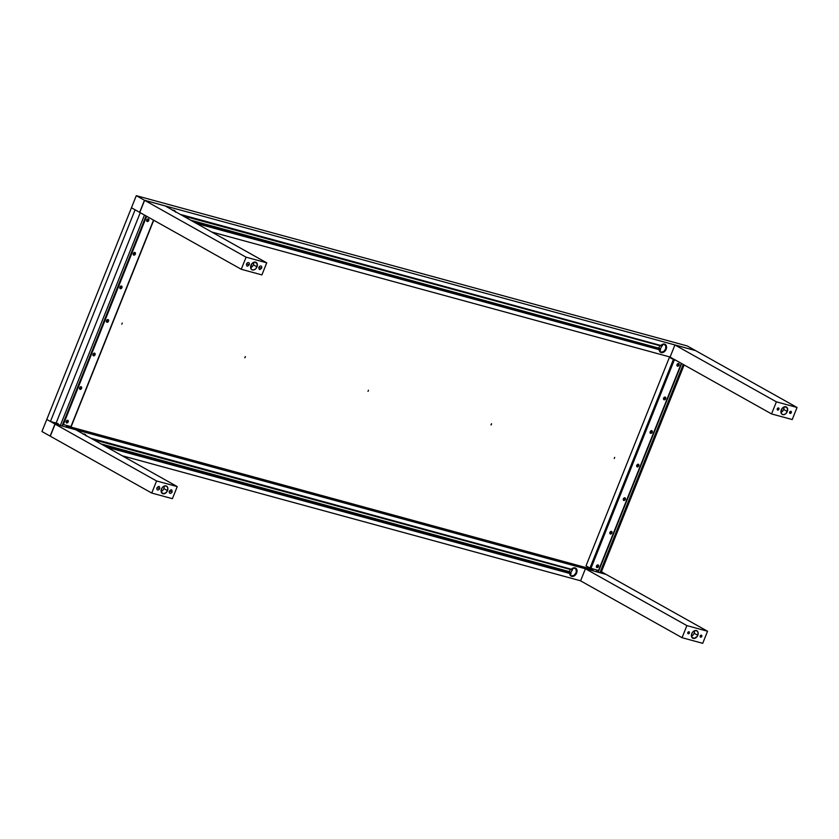 <?xml version="1.0" encoding="UTF-8"?>
<svg xmlns="http://www.w3.org/2000/svg" width="839" height="839" viewBox="0 0 839 839"><rect width="100%" height="100%" fill="white"/><g stroke="black" fill="none" stroke-linecap="round" stroke-linejoin="round"><path stroke-width="1.26" d="M172.803 210.19A4.615 3.346 -60.7 0 1 173.883 210.264L175.697 212.152M575.397 567.972L576.76 570.352L576.183 573.278L573.855 575.827L571.39 576.225A4.615 3.346 119.3 0 1 570.981 576.068L573.782 576.162L576.466 573.436L576.991 570.121L575.082 567.877L573.205 568.013L571.38 569.251L90.811 438.178L571.38 569.251A4.615 3.346 -60.7 0 1 575.082 567.877A4.615 3.346 -60.7 0 1 575.638 568.108A4.615 3.346 -60.7 0 1 576.487 573.404A4.615 3.346 -60.7 0 1 571.684 576.383L571.39 576.225A4.615 3.346 119.3 0 0 576.141 573.341A4.615 3.346 119.3 0 0 575.491 568.034M83.302 433.973A4.615 3.346 -60.7 0 1 84.372 434.036A4.615 3.346 -60.7 0 1 84.928 434.266A4.615 3.346 -60.7 0 1 86.029 435.493M573.886 567.972A4.247 3.083 -60.7 0 1 574.652 568.055A4.247 3.083 -60.7 0 1 575.166 568.265A4.247 3.083 -60.7 0 1 575.953 573.142A4.247 3.083 -60.7 0 1 571.527 575.89L570.688 575.418L571.527 575.89A4.247 3.083 -60.7 0 1 571.013 575.68A4.247 3.083 -60.7 0 1 570.845 575.575A1.217 0.881 -60.7 0 1 570.625 574.306L571.076 573.184L104.76 445.991L570.205 572.691L571.076 573.184L570.572 575.208L571.527 575.89L574.117 575.323L576.246 572.408L576.068 569.167L573.886 567.972A1.217 0.881 -60.7 0 0 572.796 568.884L573.886 567.972M570.363 572.785A4.247 3.083 119.3 0 0 572.198 569.964M83.617 434.141A4.247 3.083 -60.7 0 1 83.952 434.214A4.247 3.083 -60.7 0 1 84.456 434.424A4.247 3.083 -60.7 0 1 84.624 434.518L84.624 434.518A1.217 0.881 -60.7 0 1 84.886 434.854L83.334 434.13M664.897 344.21L666.554 346.738L665.767 350.062L663.292 352.39L660.482 352.296A4.615 3.346 119.3 0 0 660.891 352.443L663.701 351.835L665.684 349.496L666.197 346.182L664.582 344.105L662.716 344.231L660.88 345.479L180.322 214.406L660.88 345.479A4.615 3.346 -60.7 0 1 664.582 344.105A4.615 3.346 -60.7 0 1 665.138 344.336A4.615 3.346 -60.7 0 1 665.988 349.622A4.615 3.346 -60.7 0 1 661.184 352.611L660.891 352.443A4.615 3.346 119.3 0 0 665.652 349.569A4.615 3.346 119.3 0 0 664.991 344.252M173.117 210.369A4.247 3.083 -60.7 0 1 173.453 210.432A4.247 3.083 -60.7 0 1 173.967 210.641A4.247 3.083 -60.7 0 1 174.134 210.746A1.217 0.881 -60.7 0 1 174.386 211.082M659.863 349.003A4.247 3.083 119.3 0 0 661.698 346.192M661.027 352.107L660.188 351.635L661.027 352.107A4.247 3.083 -60.7 0 1 660.513 351.898A4.247 3.083 -60.7 0 1 660.345 351.803L660.345 351.803A1.217 0.881 -60.7 0 1 660.136 350.534L660.576 349.412L194.27 222.22L660.576 349.412L660.041 351.279L661.027 352.107A4.247 3.083 -60.7 0 0 665.453 349.36A4.247 3.083 -60.7 0 0 664.666 344.483L664.666 344.483A4.247 3.083 -60.7 0 0 664.163 344.273L665.83 346.004L665.61 349.014L663.618 351.541L661.027 352.107M663.387 344.2A4.247 3.083 -60.7 0 1 664.163 344.273L663.387 344.2A1.217 0.881 -60.7 0 0 662.307 345.102L661.856 346.234L663.387 344.2M193.39 221.727L660.576 349.412L193.39 221.727M659.894 348.447L190.558 220.143L659.894 348.447M660.88 345.962L182.944 215.875L660.88 345.962M659.664 345.899L658.867 347.87L659.664 345.899M182.011 215.35L661.856 346.234L182.011 215.35M659.202 349.685L196.546 223.489L659.202 349.685A4.615 3.346 -60.7 0 0 660.629 352.38A4.615 3.346 -60.7 0 0 661.184 352.611L659.769 351.583L659.202 349.685M196.253 223.331L658.909 349.527L196.253 223.331M103.889 445.499L570.205 572.691L103.889 445.499M102.075 444.492L570.394 572.219L102.075 444.492M569.366 571.653L101.058 443.915L569.366 571.653L570.153 569.681L569.366 571.653M571.38 569.744L93.444 439.646L571.38 569.744M92.51 439.122L572.345 570.006L572.796 568.884L572.345 570.006L92.51 439.122M85.903 435.766L84.875 434.256M106.752 447.103L569.702 573.457L106.752 447.103M85.735 435.336A4.615 3.346 119.3 0 0 84.781 434.193L86.197 435.934M571.684 576.383A4.615 3.346 -60.7 0 1 571.128 576.162A4.615 3.346 -60.7 0 1 569.702 573.457L107.046 447.271L569.702 573.457L570.268 575.365L571.684 576.383M60.198 425.499L54.955 424.031L50.13 436.112L41.95 431.529L46.785 419.448L50.434 421.493L56.119 423.045L50.434 421.493L54.955 424.031L60.209 425.457L55.835 423.003L58.237 423.664M66.501 426.757L592.932 570.761L588.401 568.234L66.826 425.96L588.401 568.234L588.747 567.374M600 572.492L605.926 574.306L600.399 571.495L601.406 571.779L684.131 364.934L601.406 571.779L605.926 574.306L600.661 572.911M50.13 436.112L41.95 431.529L131.45 207.757L135.1 209.802L50.434 421.493L54.955 424.031L50.13 436.112M122.232 455.776L580.598 580.798L122.232 455.776M592.911 570.803L67.949 427.617M82.998 434.025L84.791 434.193M50.434 421.493L46.785 419.448L136.285 195.676L144.465 200.259L139.631 212.34L131.45 207.757L136.285 195.676L687.256 345.951L136.285 195.676L144.465 200.259L695.437 350.534L687.256 345.951L695.437 350.534L144.465 200.259L139.631 212.34L135.1 209.802L50.434 421.493M670.099 357.026L211.743 232.004L670.099 357.026L674.923 344.976L776.39 401.829L797.05 407.471L695.583 350.618L674.923 344.976L695.583 350.618L797.05 407.471L792.215 419.552L771.555 413.921L670.088 357.068L771.555 413.921L776.39 401.829L797.05 407.471L792.215 419.552L771.555 413.921L776.39 401.829L674.923 344.976L670.088 357.068M491.14 424.922L491.581 423.81L491.14 424.922M614.242 458.503L614.693 457.381L614.242 458.503M368.027 391.352L368.478 390.229L368.027 391.352M244.925 357.771L245.366 356.648L244.925 357.771M121.812 324.19L122.263 323.067L121.812 324.19M172.498 210.243L173.883 210.264A4.615 3.346 -60.7 0 1 174.428 210.484A4.615 3.346 -60.7 0 1 175.54 211.722M175.246 211.564A4.615 3.346 119.3 0 0 174.281 210.411M175.403 211.994L174.376 210.474M172.834 210.348L174.397 211.113M490.993 424.849L491.518 423.758M244.778 357.687L245.303 356.606M60.303 425.53L144.486 215.057L60.303 425.53M140.249 212.687L56.077 423.15M146.049 215.938L62.023 426.002L146.049 215.938M161.14 491.518A4.247 3.083 119.3 0 0 163.857 488.602L167.506 490.647A4.247 3.083 -60.7 0 1 162.409 493.531A4.247 3.083 -60.7 0 1 161.476 489.001A4.247 3.083 -60.7 0 1 166.562 486.117A4.247 3.083 -60.7 0 1 167.506 490.647L163.857 488.602A4.247 3.083 119.3 0 0 164.192 486.075M172.404 498.681L151.744 493.049L50.277 436.196L55.101 424.115L75.762 429.746L55.101 424.115L156.578 480.967L177.239 486.599L75.762 429.746L177.239 486.599L172.404 498.681L151.744 493.049L156.578 480.967L55.101 424.115L50.277 436.196L151.744 493.049L156.578 480.967L177.239 486.599L172.404 498.681M161.476 489.001L161.371 492.325L163.867 493.804L166.678 492.084L167.863 488.329L167.087 486.515L165.115 485.833L162.85 486.966L161.476 489.001M93.758 353.628L93.517 355.83A1.458 1.059 -60.7 0 1 94.587 353.146L93.758 353.628L94.587 353.146A1.458 1.059 -60.7 0 1 93.517 355.83L93.758 353.628M107.182 320.058L106.941 322.26A1.458 1.059 -60.7 0 1 108.021 319.575L107.182 320.058L108.021 319.575A1.458 1.059 -60.7 0 1 106.941 322.26L107.182 320.058M120.606 286.498L120.365 288.7A1.458 1.059 -60.7 0 1 121.445 286.015L120.606 286.498L121.445 286.015A1.458 1.059 -60.7 0 1 120.365 288.7L120.606 286.498M134.03 252.927L133.789 255.129A1.458 1.059 -60.7 0 1 134.869 252.445L134.03 252.927L134.869 252.445A1.458 1.059 -60.7 0 1 133.789 255.129L134.03 252.927M147.454 219.367L147.224 221.559A1.458 1.059 -60.7 0 1 148.293 218.874L147.454 219.367L148.293 218.874A1.458 1.059 -60.7 0 1 147.224 221.559L147.454 219.367M80.334 387.199L80.093 389.39A1.458 1.059 -60.7 0 1 81.163 386.706L80.334 387.199L81.163 386.706A1.458 1.059 -60.7 0 1 80.093 389.39L80.334 387.199M66.91 420.759L66.669 422.961A1.458 1.059 -60.7 0 1 67.739 420.276L66.91 420.759L67.739 420.276A1.458 1.059 -60.7 0 1 66.669 422.961L66.91 420.759M153.726 220.238L71.179 426.632L153.527 220.122L70.937 426.611L63.355 424.544L146.657 216.273L63.355 424.544L62.705 424.303M94.587 353.146L93.024 354.205L93.517 355.83L95.09 354.771L94.587 353.146M108.021 319.575L106.448 320.634L106.752 322.186L108.388 321.463L108.021 319.575M121.445 286.015L119.998 286.812L120.176 288.616L121.812 287.892L121.445 286.015M134.869 252.445L133.296 253.504L133.789 255.129L135.362 254.07L134.869 252.445M148.293 218.874L146.846 219.682L147.024 221.486L148.66 220.762L148.293 218.874M81.163 386.706L79.715 387.513L79.904 389.317L81.54 388.593L81.163 386.706M67.739 420.276L66.166 421.335L66.47 422.877L68.232 421.902L67.739 420.276M66.701 425.457L66.04 427.093L66.701 425.457M62.925 424.387L62.254 426.065L62.925 424.387M650.466 432.274L651.756 430.659A1.458 1.059 -60.7 0 1 650.676 433.344L650.466 432.274L650.676 433.344A1.458 1.059 -60.7 0 1 651.756 430.659L650.466 432.274M637.042 465.834L638.322 464.219A1.458 1.059 -60.7 0 1 637.252 466.904L637.042 465.834L637.252 466.904A1.458 1.059 -60.7 0 1 638.322 464.219L637.042 465.834M623.618 499.404L624.898 497.789A1.458 1.059 -60.7 0 1 623.828 500.474L623.618 499.404L623.828 500.474A1.458 1.059 -60.7 0 1 624.898 497.789L623.618 499.404M610.184 532.964L611.474 531.36A1.458 1.059 -60.7 0 1 610.404 534.044L610.184 532.964L610.404 534.044A1.458 1.059 -60.7 0 1 611.474 531.36L610.184 532.964M596.76 566.535L598.05 564.92A1.458 1.059 -60.7 0 1 596.98 567.604L596.76 566.535L596.98 567.604A1.458 1.059 -60.7 0 1 598.05 564.92L596.76 566.535M663.89 398.703L665.18 397.088A1.458 1.059 -60.7 0 1 664.1 399.773L663.89 398.703L664.1 399.773A1.458 1.059 -60.7 0 1 665.18 397.088L663.89 398.703M677.314 365.133L678.604 363.528A1.458 1.059 -60.7 0 1 677.524 366.213L677.314 365.133L677.524 366.213A1.458 1.059 -60.7 0 1 678.604 363.528L677.314 365.133M675.835 360.288L674.336 359.879L590.918 568.433L674.336 359.879L673.381 359.491L589.964 568.045L598.49 570.499L681.341 363.371L598.574 570.394M650.676 433.344L652.249 432.284L651.945 430.732L650.309 431.456L650.676 433.344M637.252 466.904L638.699 466.106L638.521 464.303L636.759 465.278L637.252 466.904M623.828 500.474L625.401 499.415L624.898 497.789L623.335 498.848L623.828 500.474M610.404 534.044L611.851 533.237L611.662 531.433L610.026 532.157L610.404 534.044M596.98 567.604L598.543 566.545L598.05 564.92L596.477 565.979L596.98 567.604M664.1 399.773L665.673 398.714L665.369 397.172L663.607 398.147L664.1 399.773M677.524 366.213L678.971 365.405L678.793 363.602L677.157 364.325L677.524 366.213M673.381 359.491L589.964 568.045L586.021 565.843L669.438 357.278L673.381 359.491M683.219 364.42L599.906 572.712L683.219 364.42M598.186 572.24L681.656 363.549L598.186 572.24M597.011 570.101L596.351 571.737L597.011 570.101M593.215 569.062L592.607 570.583L593.215 569.062M591.883 568.695L591.401 569.912M250.641 267.746A4.247 3.083 119.3 0 0 253.357 264.82L257.007 266.865A4.247 3.083 -60.7 0 1 251.92 269.749A4.247 3.083 -60.7 0 1 250.976 265.229A4.247 3.083 -60.7 0 1 256.073 262.334A4.247 3.083 -60.7 0 1 257.007 266.865L253.357 264.82A4.247 3.083 119.3 0 0 253.693 262.303M246.079 257.185L266.739 262.827L165.273 205.975L144.612 200.332L246.079 257.185L266.739 262.827L261.904 274.909L241.244 269.267L139.777 212.424L144.612 200.332L165.273 205.975L266.739 262.827L261.904 274.909L241.244 269.267L246.079 257.185L144.612 200.332L139.777 212.424L241.244 269.267L246.079 257.185M257.007 266.865L257.112 263.54L254.616 262.062L251.805 263.792L250.62 267.536L251.616 269.56L253.368 270.032L255.633 268.91L257.007 266.865M701.803 636.381A1.143 0.829 -60.7 0 1 700.187 635.941A1.143 0.829 -60.7 0 1 701.803 636.381L700.387 635.584L701.803 636.381L701.257 635.081L700.093 636.56L700.743 637.231L701.803 636.381M689.406 632.994A1.143 0.829 -60.7 0 1 687.791 632.554A1.143 0.829 -60.7 0 1 689.406 632.994L687.99 632.197L689.406 632.994L688.85 631.704L687.697 633.172L688.347 633.854L689.406 632.994M691.451 636.161A4.247 3.083 119.3 0 0 694.157 633.246L697.807 635.291A4.247 3.083 -60.7 0 1 692.72 638.175A4.247 3.083 -60.7 0 1 691.787 633.644A4.247 3.083 -60.7 0 1 696.873 630.76A4.247 3.083 -60.7 0 1 697.807 635.291L694.157 633.246A4.247 3.083 119.3 0 0 694.503 630.729M702.715 643.324L682.055 637.692L580.578 580.84L585.412 568.758L606.073 574.39L585.412 568.758L686.889 625.611L707.55 631.243L606.073 574.39L707.55 631.243L702.715 643.324L682.055 637.692L686.889 625.611L585.412 568.758L580.578 580.84L682.055 637.692L686.889 625.611L707.55 631.243L702.715 643.324M691.787 633.644L691.672 636.969L694.178 638.458L697.23 636.392L698.174 632.973L697.398 631.159L695.426 630.477L693.161 631.61L691.787 633.644M778.917 409.222L777.491 408.425L778.917 409.222A1.143 0.829 -60.7 0 1 777.292 408.782A1.143 0.829 -60.7 0 1 778.917 409.222L778.361 407.922L777.197 409.401L778.026 410.061L778.917 409.222M791.313 412.599L789.887 411.802L791.313 412.599A1.143 0.829 -60.7 0 1 789.688 412.159A1.143 0.829 -60.7 0 1 791.313 412.599L790.758 411.309L789.593 412.788L790.244 413.459L791.313 412.599M780.952 412.389A4.247 3.083 119.3 0 0 783.668 409.463L787.318 411.509A4.247 3.083 -60.7 0 1 782.221 414.403A4.247 3.083 -60.7 0 1 781.287 409.872A4.247 3.083 -60.7 0 1 786.384 406.988A4.247 3.083 -60.7 0 1 787.318 411.509L783.668 409.463A4.247 3.083 119.3 0 0 784.004 406.946M787.318 411.509L787.422 408.184L784.926 406.705L782.116 408.436L780.931 412.18L781.927 414.204L783.678 414.676L785.64 413.816L787.318 411.509M156.977 487.784A1.919 1.395 119.3 0 0 157.638 489.934A1.919 1.395 119.3 0 0 159.704 488.529L156.977 487.784L159.704 488.529C159.714 486.001 158.802 485.75 156.977 487.784M169.373 491.172A1.919 1.395 119.3 0 0 170.034 493.311A1.919 1.395 119.3 0 0 172.1 491.916L169.373 491.172L172.1 491.916C172.11 489.378 171.198 489.137 169.373 491.172M249.214 264.757A1.919 1.395 119.3 0 0 248.554 262.617A1.919 1.395 119.3 0 0 246.488 264.012L249.214 264.757L246.488 264.012C246.477 266.55 247.39 266.792 249.214 264.757M261.611 268.134A1.919 1.395 119.3 0 0 260.95 265.994A1.919 1.395 119.3 0 0 258.884 267.4L261.611 268.134L258.884 267.4C258.873 269.927 259.786 270.179 261.611 268.134M66.344 427.177L66.994 425.53M598.731 570.53L681.541 363.486M596.644 571.82L597.305 570.174"/></g></svg>
